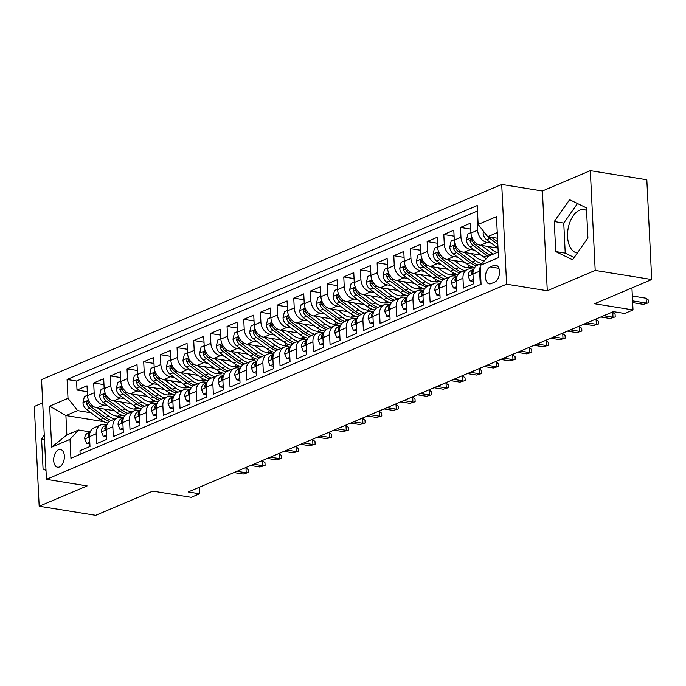 <?xml version="1.0" encoding="UTF-8"?>
<svg xmlns="http://www.w3.org/2000/svg" width="686" height="686" viewBox="0 0 686 686"><rect width="100%" height="100%" fill="white"/><g stroke="black" fill="none" stroke-linecap="round" stroke-linejoin="round"><path stroke-width="1.03" d="M59.442 466.952A8.995 5.222 -80.8 0 0 64.347 457.596A8.995 5.222 -80.8 0 0 60.454 449.441A8.995 5.222 -80.8 0 0 58.602 449.69A8.995 5.222 -80.8 0 0 53.697 459.054A8.995 5.222 -80.8 0 0 57.59 467.209A8.995 5.222 -80.8 0 0 59.442 466.952M577.355 252.954A21.926 12.734 99.2 0 1 577.089 252.92A21.926 12.734 99.2 0 1 567.596 233.034A21.926 12.734 99.2 0 1 579.55 210.233A21.926 12.734 99.2 0 1 584.069 209.616A21.926 12.734 99.2 0 1 586.573 210.491M42.695 402.905L34.3 406.464L39.179 506.234L95.68 515.34L152.781 491.125L191.197 497.316L199.532 493.783L199.214 487.3M501.715 184.431L41.554 379.581L46.434 479.351L506.594 284.201L501.715 184.431L542.394 190.982L547.274 290.761L595.199 270.43L590.32 170.66L542.394 190.982M590.32 170.66L646.821 179.766L651.7 279.536L594.599 303.752L633.015 309.943L631.935 287.923M595.199 270.43L651.7 279.536M80.151 454.312L79.979 450.728L89.986 446.483L89.497 436.639L96.169 433.809A11.242 8.601 -113 0 1 100.816 424.917A11.242 8.601 -113 0 1 104.684 424.48L106.913 424.84M96.169 433.809L96.649 443.653L106.656 439.409L106.176 429.565L112.838 426.743A11.242 8.601 -113 0 1 117.495 417.843A11.242 8.601 -113 0 1 121.353 417.414L123.583 417.774M112.838 426.743L113.327 436.579L123.326 432.343L122.845 422.499L129.517 419.669A11.242 8.601 -113 0 1 134.164 410.777A11.242 8.601 -113 0 1 138.023 410.339L140.261 410.7M129.517 419.669L129.997 429.513L139.995 425.269L139.515 415.424L146.187 412.603A11.242 8.601 -113 0 1 150.834 403.702A11.242 8.601 -113 0 1 154.702 403.274L156.931 403.634M146.187 412.603L146.667 422.439L156.674 418.203L156.194 408.359L162.856 405.529A11.242 8.601 -113 0 1 167.504 396.637A11.242 8.601 -113 0 1 171.371 396.199L173.601 396.559M162.856 405.529L163.337 415.373L173.344 411.128L172.863 401.284L179.535 398.455A11.242 8.601 -113 0 1 184.182 389.562A11.242 8.601 -113 0 1 188.041 389.125L190.279 389.485M179.535 398.455L180.015 408.299L190.013 404.063L189.533 394.218L196.205 391.389A11.242 8.601 -113 0 1 200.852 382.488A11.242 8.601 -113 0 1 204.72 382.059L206.949 382.419M196.205 391.389L196.685 401.233L206.692 396.988L206.212 387.144L212.874 384.314A11.242 8.601 -113 0 1 217.522 375.422A11.242 8.601 -113 0 1 221.389 374.985L223.619 375.345M212.874 384.314L213.355 394.158L223.362 389.914L222.881 380.078L229.553 377.249A11.242 8.601 -113 0 1 234.2 368.348A11.242 8.601 -113 0 1 238.059 367.919L240.297 368.279M229.553 377.249L230.033 387.093L240.031 382.848L239.551 373.004L246.223 370.174A11.242 8.601 -113 0 1 250.87 361.282A11.242 8.601 -113 0 1 254.729 360.845L256.967 361.205M246.223 370.174L246.703 380.018L256.71 375.774L256.221 365.93L262.892 363.108A11.242 8.601 -113 0 1 267.54 354.208A11.242 8.601 -113 0 1 271.407 353.779L273.637 354.139M262.892 363.108L263.373 372.944L273.38 368.708L272.899 358.864L279.562 356.034A11.242 8.601 -113 0 1 284.218 347.142A11.242 8.601 -113 0 1 288.077 346.704L290.307 347.065M279.562 356.034L280.051 365.878L290.049 361.633L289.569 351.789L296.241 348.968A11.242 8.601 -113 0 1 300.888 340.067A11.242 8.601 -113 0 1 304.747 339.639L306.985 339.999M296.241 348.968L296.721 358.804L306.719 354.568L306.239 344.724L312.91 341.894A11.242 8.601 -113 0 1 317.558 333.002A11.242 8.601 -113 0 1 321.425 332.564L323.655 332.924M312.91 341.894L313.391 351.738L323.398 347.493L322.917 337.649L329.58 334.819A11.242 8.601 -113 0 1 334.228 325.927A11.242 8.601 -113 0 1 338.095 325.49L340.325 325.85M329.58 334.819L330.06 344.664L340.067 340.428L339.587 330.583L346.259 327.754A11.242 8.601 -113 0 1 350.906 318.853A11.242 8.601 -113 0 1 354.765 318.424L357.003 318.784M346.259 327.754L346.739 337.598L356.737 333.353L356.257 323.509L362.928 320.679A11.242 8.601 -113 0 1 367.576 311.787A11.242 8.601 -113 0 1 371.443 311.35L373.673 311.71M362.928 320.679L363.409 330.523L373.416 326.279L372.935 316.443L379.598 313.613A11.242 8.601 -113 0 1 384.246 304.713A11.242 8.601 -113 0 1 388.113 304.284L390.343 304.644M379.598 313.613L380.078 323.458L390.085 319.213L389.605 309.369L396.276 306.539A11.242 8.601 -113 0 1 400.924 297.647A11.242 8.601 -113 0 1 404.783 297.21L407.021 297.57M396.276 306.539L396.757 316.383L406.755 312.139L406.275 302.294L412.946 299.473A11.242 8.601 -113 0 1 417.594 290.572A11.242 8.601 -113 0 1 421.453 290.144L423.691 290.504M412.946 299.473L413.426 309.309L423.434 305.073L422.945 295.229L429.616 292.399A11.242 8.601 -113 0 1 434.264 283.507A11.242 8.601 -113 0 1 438.131 283.069L440.361 283.429M429.616 292.399L430.096 302.243L440.103 297.998L439.623 288.154L446.286 285.333A11.242 8.601 -113 0 1 450.942 276.432A11.242 8.601 -113 0 1 454.801 276.004L457.03 276.364M446.286 285.333L446.775 295.169L456.773 290.933L456.293 281.089L462.964 278.259A11.242 8.601 -113 0 1 467.612 269.366A11.242 8.601 -113 0 1 471.471 268.929L473.709 269.289M462.964 278.259L463.444 288.103L473.443 283.858L472.963 274.014A11.242 8.601 -113 0 1 477.61 265.122L482.181 263.184M477.928 220.026L477.147 220.36L477.945 220.489M497.925 248.075L480.526 245.271A11.242 8.601 -113 0 1 470.965 233.026L470.476 223.19L460.478 227.426L470.768 229.09M481.246 255.149L463.856 252.345A11.242 8.601 67 0 1 454.286 240.1L453.806 230.256L443.808 234.501L454.098 236.155M464.576 262.215L447.186 259.411A11.242 8.601 67 0 1 437.617 247.166L437.136 237.33L427.129 241.566L437.419 243.23M447.907 269.289L430.508 266.485A11.242 8.601 67 0 1 420.947 254.24L420.458 244.396L410.46 248.641L420.75 250.296M431.228 276.355L413.838 273.551A11.242 8.601 67 0 1 404.268 261.315L403.788 251.47L393.79 255.707L404.08 257.37M414.558 283.429L397.168 280.625A11.242 8.601 67 0 1 387.599 268.38L387.118 258.536L377.111 262.781L387.41 264.436M397.889 290.495L380.49 287.691A11.242 8.601 67 0 1 370.929 275.455L370.449 265.611L360.442 269.855L370.732 271.51M381.219 297.57L363.82 294.766A11.242 8.601 67 0 1 354.25 282.521L353.77 272.676L343.772 276.921L354.062 278.585M364.54 304.644L347.15 301.84A11.242 8.601 67 0 1 337.581 289.595L337.1 279.751L327.093 283.995L337.392 285.65M347.871 311.71L330.481 308.906A11.242 8.601 67 0 1 320.911 296.661L320.431 286.825L310.424 291.061L320.714 292.725M331.201 318.784L313.802 315.98A11.242 8.601 67 0 1 304.241 303.735L303.752 293.891L293.754 298.136L304.044 299.791M314.522 325.85L297.132 323.046A11.242 8.601 67 0 1 287.563 310.801L287.082 300.965L277.084 305.201L287.374 306.865M297.853 332.924L280.463 330.12A11.242 8.601 67 0 1 270.893 317.875L270.413 308.031L260.406 312.276L270.696 313.931M281.183 339.99L263.784 337.186A11.242 8.601 67 0 1 254.223 324.95L253.734 315.106L243.736 319.342L254.026 321.005M264.504 347.065L247.114 344.261A11.242 8.601 67 0 1 237.545 332.015L237.064 322.171L227.066 326.416L237.356 328.08M247.835 354.13L230.445 351.326A11.242 8.601 67 0 1 220.875 339.09L220.395 329.246L210.388 333.49L220.686 335.145M231.165 361.205L213.766 358.401A11.242 8.601 67 0 1 204.205 346.156L203.725 336.312L193.718 340.556L204.008 342.22M214.495 368.279L197.096 365.475A11.242 8.601 67 0 1 187.527 353.23L187.046 343.386L177.048 347.63L187.338 349.285M197.817 375.345L180.427 372.541A11.242 8.601 67 0 1 170.857 360.296L170.377 350.46L160.37 354.696L170.668 356.36M181.147 382.419L163.757 379.615A11.242 8.601 67 0 1 154.187 367.37L153.707 357.526L143.7 361.771L153.99 363.426M164.477 389.485L147.078 386.681A11.242 8.601 67 0 1 137.517 374.436L137.029 364.6L127.03 368.836L137.32 370.5M147.799 396.559L130.409 393.755A11.242 8.601 67 0 1 120.839 381.51L120.359 371.666L110.36 375.911L120.65 377.566M131.129 403.625L113.739 400.821A11.242 8.601 67 0 1 104.169 388.585L103.689 378.741L93.682 382.977L103.972 384.64M633.015 309.943L624.68 313.485L613.378 311.658L188.238 491.965L199.532 493.783M493.929 265.353L490.258 266.905A8.712 5.059 -80.8 0 0 485.508 275.969A8.712 5.059 -80.8 0 0 489.281 283.867A8.712 5.059 -80.8 0 0 491.082 283.627L494.743 282.066A8.712 5.059 -80.8 0 0 499.494 273.011A8.712 5.059 -80.8 0 0 495.721 265.105A8.712 5.059 -80.8 0 0 493.929 265.353L497.35 265.902M103.629 421.641L65.899 415.553L66.851 434.975L78.521 430.019L70.006 439.349L70.932 458.231L481.066 284.296L480.149 265.413L488.655 256.084L498.208 252.036M70.006 439.349L51.664 447.126L49.658 406.138L68 398.36L67.082 379.487L477.216 205.551L478.142 224.425L496.484 216.647L498.482 257.636L480.149 265.413M107.702 405.709L103.732 405.066A11.242 8.601 -113 0 1 94.162 392.821L93.682 382.977M114.459 410.7L97.06 407.896L103.732 405.066M124.38 398.635L120.402 398A11.242 8.601 -113 0 1 110.84 385.755L110.36 375.911M141.05 391.569L137.08 390.926A11.242 8.601 -113 0 1 127.51 378.681L127.03 368.836M157.72 384.494L153.75 383.851A11.242 8.601 -113 0 1 144.18 371.615L143.7 361.771M174.398 377.429L170.42 376.786A11.242 8.601 -113 0 1 160.858 364.54L160.37 354.696M191.068 370.354L187.098 369.711A11.242 8.601 -113 0 1 177.528 357.475L177.048 347.63M207.738 363.28L203.768 362.645A11.242 8.601 -113 0 1 194.198 350.4L193.718 340.556M224.416 356.214L220.438 355.571A11.242 8.601 -113 0 1 210.868 343.326L210.388 333.49M241.086 349.14L237.107 348.505A11.242 8.601 -113 0 1 227.546 336.26L227.066 326.416M257.756 342.074L253.786 341.431A11.242 8.601 -113 0 1 244.216 329.186L243.736 319.342M274.426 335L270.455 334.365A11.242 8.601 -113 0 1 260.886 322.12L260.406 312.276M291.104 327.934L287.125 327.291A11.242 8.601 -113 0 1 277.564 315.046L277.084 305.201M307.774 320.859L303.804 320.216A11.242 8.601 -113 0 1 294.234 307.98L293.754 298.136M324.444 313.794L320.473 313.15A11.242 8.601 -113 0 1 310.904 300.905L310.424 291.061M341.122 306.719L337.143 306.076A11.242 8.601 -113 0 1 327.582 293.84L327.093 283.995M357.792 299.645L353.822 299.01A11.242 8.601 -113 0 1 344.252 286.765L343.772 276.921M374.462 292.579L370.491 291.936A11.242 8.601 -113 0 1 360.922 279.691L360.442 269.855M391.14 285.505L387.161 284.87A11.242 8.601 -113 0 1 377.592 272.625L377.111 262.781M407.81 278.439L403.831 277.796A11.242 8.601 -113 0 1 394.27 265.551L393.79 255.707M424.48 271.364L420.509 270.73A11.242 8.601 -113 0 1 410.94 258.485L410.46 248.641M441.149 264.299L437.179 263.656A11.242 8.601 -113 0 1 427.61 251.41L427.129 241.566M457.828 257.224L453.849 256.581A11.242 8.601 -113 0 1 444.288 244.345L443.808 234.501M474.498 250.158L470.527 249.515A11.242 8.601 -113 0 1 460.958 237.27L460.478 227.426M491.167 243.084L487.197 242.441A11.242 8.601 -113 0 1 477.627 230.204L477.147 220.36M477.482 210.996L76.566 381.022L77.012 390.051L87.302 391.715M97.06 407.896A11.242 8.601 67 0 1 87.499 395.651L87.019 385.806L77.012 390.051M480.895 280.703L480.114 281.028L479.634 271.184A11.242 8.601 -113 0 1 480.217 266.88M78.521 430.019L90.243 431.914M497.264 232.623L487.712 236.67L478.142 224.425M497.539 238.256L487.712 236.67M547.274 290.761L506.594 284.201M39.179 506.234L87.113 485.911L46.434 479.351M91.032 412.775L77.569 410.605L65.899 415.553L49.658 406.138M467.612 269.366L460.941 272.188A11.242 8.601 67 0 0 456.293 281.089M450.942 276.432L444.271 279.262A11.242 8.601 67 0 0 439.623 288.154M434.264 283.507L427.601 286.328A11.242 8.601 67 0 0 422.945 295.229M417.594 290.572L410.923 293.402A11.242 8.601 67 0 0 406.275 302.294M400.924 297.647L394.253 300.477A11.242 8.601 67 0 0 389.605 309.369M384.246 304.713L377.583 307.542A11.242 8.601 67 0 0 372.935 316.443M367.576 311.787L360.905 314.617A11.242 8.601 67 0 0 356.257 323.509M350.906 318.853L344.235 321.683A11.242 8.601 67 0 0 339.587 330.583M334.228 325.927L327.565 328.757A11.242 8.601 67 0 0 322.917 337.649M317.558 333.002L310.887 335.823A11.242 8.601 67 0 0 306.239 344.724M300.888 340.067L294.217 342.897A11.242 8.601 67 0 0 289.569 351.789M284.218 347.142L277.547 349.963A11.242 8.601 67 0 0 272.899 358.864M267.54 354.208L260.877 357.037A11.242 8.601 67 0 0 256.221 365.93M250.87 361.282L244.199 364.112A11.242 8.601 67 0 0 239.551 373.004M234.2 368.348L227.529 371.177A11.242 8.601 67 0 0 222.881 380.078M217.522 375.422L210.859 378.252A11.242 8.601 67 0 0 206.212 387.144M200.852 382.488L194.181 385.318A11.242 8.601 67 0 0 189.533 394.218M184.182 389.562L177.511 392.392A11.242 8.601 67 0 0 172.863 401.284M167.504 396.637L160.841 399.458A11.242 8.601 67 0 0 156.194 408.359M150.834 403.702L144.163 406.532A11.242 8.601 67 0 0 139.515 415.424M134.164 410.777L127.493 413.598A11.242 8.601 67 0 0 122.845 422.499M117.495 417.843L110.823 420.672A11.242 8.601 67 0 0 106.176 429.565M76.566 381.022L67.082 379.487M68 398.36L77.569 410.605M100.816 424.917L94.154 427.747A11.242 8.601 67 0 0 89.497 436.639M51.664 447.126L66.851 434.975M569.62 199.686L554.262 221.535L555.737 251.582L572.561 259.788L587.911 237.939L586.444 207.892L569.62 199.686M44.273 435.138L41.589 438.954L43.064 469.001L45.996 470.433M577.492 203.528L563.755 223.07L565.23 253.117L574.182 257.482M565.23 253.117L555.737 251.582M563.755 223.07L554.262 221.535M45.953 469.473L43.064 469.001M44.479 439.426L41.589 438.954M632.569 300.862L646.349 303.083L646.109 298.23L648.433 300.065L648.562 302.758L643.348 304.352L632.655 302.629M646.109 298.23L632.329 296.009M648.562 302.758L643.348 304.352M483.501 231.285L483.107 233A7.452 5.702 67 0 0 486.708 239.783L498.019 248.152M488.175 236.747A7.452 5.702 67 0 0 489.873 238.436L497.839 244.327M497.719 241.909L491.871 237.596A7.452 5.702 -113 0 1 491.476 237.279M473.237 279.571L470.124 280.891L468.195 276.209A7.452 5.702 -113 0 1 471.188 270.49L473.674 269.366M470.124 280.891L473.323 281.26M473.589 269.589A7.452 5.702 67 0 0 471.548 272.882L471.839 274.014L472.954 273.5M456.567 286.645L453.455 287.966L451.525 283.275A7.452 5.702 -113 0 1 454.518 277.556L457.005 276.432M453.455 287.966L456.644 288.326M456.919 276.664A7.452 5.702 67 0 0 454.869 279.957L455.161 281.089L456.276 280.565M603.774 315.74L613.001 317.224L612.761 312.37L615.085 314.205L615.222 316.898L610 318.493L600.773 317.009M612.761 312.37L611.998 312.25M615.222 316.898L610 318.493M439.889 293.719L436.785 295.031L434.855 290.35A7.452 5.702 -113 0 1 437.848 284.63L440.335 283.507M436.785 295.031L439.975 295.4M440.249 283.73A7.452 5.702 67 0 0 438.2 287.031L438.491 288.154L439.606 287.64M587.096 322.806L596.331 324.298L596.091 319.444L598.415 321.28L598.544 323.972L593.33 325.567L584.095 324.084M596.091 319.444L595.328 319.316M598.544 323.972L593.33 325.567M423.219 300.785L420.106 302.106L418.177 297.415A7.452 5.702 -113 0 1 421.17 291.704L423.656 290.581M420.106 302.106L423.305 302.475M423.571 290.804A7.452 5.702 67 0 0 421.53 294.097L421.821 295.229L422.936 294.706M570.426 329.88L579.653 331.364L579.421 326.51L581.745 328.345L581.874 331.046L576.652 332.641L567.425 331.149M579.421 326.51L578.65 326.39M581.874 331.046L576.652 332.641M470.939 232.657L467.835 233.969L466.429 240.074A7.452 5.702 67 0 0 470.03 246.857L483.767 257.01A21.506 16.447 67 0 0 486.331 258.631M481.143 245.374L492.102 253.468A21.506 16.447 67 0 0 493.131 254.189M487.686 246.428L493.268 250.553A17.853 13.651 67 0 0 496.887 252.594M489.967 255.535A21.506 16.447 -113 0 1 488.938 254.815L475.201 244.662A7.452 5.702 -113 0 1 471.977 239.946L471.196 238.737L470.527 238.762L469.979 240.795A7.452 5.702 67 0 0 473.203 245.511L486.931 255.664A21.506 16.447 67 0 0 488.235 256.555M454.269 239.723L451.156 241.043L449.759 247.14A7.452 5.702 67 0 0 453.36 253.923L467.089 264.076A21.506 16.447 67 0 0 474.703 267.48M485.834 259.179A17.853 13.651 67 0 0 486.22 258.571M464.473 252.439L475.432 260.543A21.506 16.447 67 0 0 481.332 263.544M471.016 253.494L476.599 257.619A17.853 13.651 67 0 0 484.513 260.629M478.168 264.882A21.506 16.447 -113 0 1 472.26 261.889L458.531 251.736A7.452 5.702 -113 0 1 455.307 247.02L454.526 245.811L453.858 245.837L453.3 247.869A7.452 5.702 67 0 0 456.533 252.585L470.262 262.729A21.506 16.447 67 0 0 476.393 265.799M437.599 246.797L434.487 248.118L433.089 254.214A7.452 5.702 67 0 0 436.69 260.997L450.419 271.15A21.506 16.447 67 0 0 458.025 274.554M468.032 267.703A17.853 13.651 67 0 0 469.541 265.636M447.804 259.514L458.754 267.609A21.506 16.447 67 0 0 464.662 270.61M454.346 260.569L459.92 264.693A17.853 13.651 67 0 0 472.483 266.914M461.498 271.956A21.506 16.447 -113 0 1 455.59 268.955L441.861 258.802A7.452 5.702 -113 0 1 438.628 254.086L437.857 252.877L437.188 252.911L436.63 254.935A7.452 5.702 67 0 0 439.855 259.651L453.592 269.804A21.506 16.447 67 0 0 459.723 272.865M471.153 266.417A17.853 13.651 -113 0 1 469.859 267.617M470.948 267.411A17.853 13.651 67 0 0 471.917 266.717M420.921 253.863L417.817 255.183L416.411 261.289A7.452 5.702 67 0 0 420.021 268.063L433.749 278.216A21.506 16.447 67 0 0 441.355 281.62M451.354 274.777A17.853 13.651 67 0 0 452.871 272.711M431.125 266.58L442.084 274.683A21.506 16.447 67 0 0 447.992 277.684M437.668 267.634L443.25 271.767A17.853 13.651 67 0 0 455.804 273.988M444.82 279.031A21.506 16.447 -113 0 1 438.92 276.029L425.183 265.876A7.452 5.702 -113 0 1 421.959 261.16L421.187 259.951L420.509 259.977L419.961 262.009A7.452 5.702 67 0 0 423.185 266.725L436.913 276.878A21.506 16.447 67 0 0 443.045 279.939M454.475 273.482A17.853 13.651 -113 0 1 453.189 274.683M454.278 274.477A17.853 13.651 67 0 0 455.247 273.791M406.549 307.86L403.437 309.172L401.507 304.49A7.452 5.702 -113 0 1 404.5 298.77L406.987 297.647M403.437 309.172L406.627 309.54M406.901 297.87A7.452 5.702 67 0 0 404.851 301.171L405.143 302.303L406.258 301.78M553.756 336.946L562.983 338.438L562.743 333.585L565.067 335.42L565.204 338.112L559.982 339.707L550.755 338.224M562.743 333.585L561.98 333.456M565.204 338.112L559.982 339.707M404.251 260.937L401.147 262.258L399.741 268.355A7.452 5.702 67 0 0 403.342 275.137L417.079 285.29A21.506 16.447 67 0 0 424.685 288.695M434.684 281.843A17.853 13.651 67 0 0 436.202 279.785M414.455 273.654L425.414 281.757A21.506 16.447 67 0 0 431.323 284.75M420.998 274.709L426.581 278.833A17.853 13.651 67 0 0 439.134 281.054M428.15 286.096A21.506 16.447 -113 0 1 422.242 283.095L408.513 272.942A7.452 5.702 -113 0 1 405.289 268.235L404.508 267.017L403.84 267.051L403.282 269.075A7.452 5.702 67 0 0 406.515 273.791L420.244 283.944A21.506 16.447 67 0 0 426.375 287.014M437.805 280.557A17.853 13.651 -113 0 1 436.51 281.757M437.608 281.552A17.853 13.651 67 0 0 438.568 280.857M389.88 314.925L386.767 316.246L384.837 311.564A7.452 5.702 -113 0 1 387.83 305.845L390.317 304.721M386.767 316.246L389.957 316.615M390.231 304.944A7.452 5.702 67 0 0 388.182 308.237L388.473 309.369L389.588 308.854M537.078 344.02L546.313 345.504L546.073 340.65L548.397 342.486L548.526 345.187L543.312 346.782L534.077 345.29M546.073 340.65L545.31 340.53M548.526 345.187L543.312 346.782M387.581 268.003L384.469 269.324L383.071 275.429A7.452 5.702 67 0 0 386.672 282.203L400.401 292.356A21.506 16.447 67 0 0 408.007 295.76M418.014 288.917A17.853 13.651 67 0 0 419.532 286.851M397.786 280.728L408.736 288.823A21.506 16.447 67 0 0 414.644 291.824M404.328 281.775L409.902 285.908A17.853 13.651 67 0 0 422.465 288.129M411.48 293.171A21.506 16.447 -113 0 1 405.572 290.169L391.843 280.017A7.452 5.702 -113 0 1 388.61 275.3L387.839 274.091L387.17 274.117L386.612 276.149A7.452 5.702 67 0 0 389.837 280.866L403.574 291.018A21.506 16.447 67 0 0 409.705 294.08M421.135 287.623A17.853 13.651 -113 0 1 419.841 288.823M420.93 288.617A17.853 13.651 67 0 0 421.899 287.931M373.201 322L370.097 323.32L368.168 318.63A7.452 5.702 -113 0 1 371.152 312.91L373.638 311.787M370.097 323.32L373.287 323.681M373.553 312.01A7.452 5.702 67 0 0 371.512 315.311L371.803 316.443L372.918 315.92M520.408 351.086L529.635 352.578L529.403 347.725L531.727 349.56L531.856 352.252L526.634 353.847L517.407 352.364M529.403 347.725L528.64 347.596M531.856 352.252L526.634 353.847M370.912 275.077L367.799 276.398L366.393 282.495A7.452 5.702 67 0 0 370.003 289.278L383.731 299.43A21.506 16.447 67 0 0 391.337 302.835M401.336 295.992A17.853 13.651 67 0 0 402.854 293.925M381.116 287.794L392.066 295.898A21.506 16.447 67 0 0 397.974 298.899M387.65 288.849L393.232 292.973A17.853 13.651 67 0 0 405.786 295.194M394.81 300.236A21.506 16.447 -113 0 1 388.902 297.235L375.165 287.082A7.452 5.702 -113 0 1 371.941 282.375L371.169 281.166L370.5 281.191L369.943 283.224A7.452 5.702 67 0 0 373.167 287.931L386.895 298.084A21.506 16.447 67 0 0 393.027 301.154M404.457 294.697A17.853 13.651 -113 0 1 403.171 295.898M404.26 295.692A17.853 13.651 67 0 0 405.229 294.997M356.531 329.066L353.419 330.386L351.489 325.704A7.452 5.702 -113 0 1 354.482 319.985L356.969 318.861M353.419 330.386L356.617 330.755M356.883 319.084A7.452 5.702 67 0 0 354.842 322.377L355.125 323.509L356.24 322.995M503.738 358.161L512.965 359.644L512.725 354.791L515.049 356.626L515.186 359.327L509.964 360.922L500.737 359.43M512.725 354.791L511.962 354.671M515.186 359.327L509.964 360.922M354.233 282.152L351.129 283.464L349.723 289.569A7.452 5.702 67 0 0 353.324 296.352L367.061 306.496A21.506 16.447 67 0 0 374.667 309.901M384.666 303.058A17.853 13.651 67 0 0 386.184 300.991M364.438 294.869L375.396 302.963A21.506 16.447 67 0 0 381.305 305.965M370.98 295.923L376.563 300.048A17.853 13.651 67 0 0 389.116 302.269M378.132 307.311A21.506 16.447 -113 0 1 372.224 304.31L358.495 294.157A7.452 5.702 -113 0 1 355.271 289.441L354.49 288.231L353.822 288.257L353.273 290.289A7.452 5.702 67 0 0 356.497 295.006L370.226 305.159A21.506 16.447 67 0 0 376.357 308.22M387.787 301.763A17.853 13.651 -113 0 1 386.492 302.963M387.59 302.758A17.853 13.651 67 0 0 388.559 302.072M339.862 336.14L336.749 337.461L334.819 332.77A7.452 5.702 -113 0 1 337.812 327.05L340.299 325.927M336.749 337.461L339.939 337.821M340.213 326.159A7.452 5.702 67 0 0 338.164 329.452L338.455 330.583L339.57 330.06M487.06 365.226L496.295 366.718L496.055 361.865L498.379 363.7L498.508 366.393L493.294 367.988L484.067 366.504M496.055 361.865L495.292 361.745M498.508 366.393L493.294 367.988M337.563 289.218L334.451 290.538L333.053 296.635A7.452 5.702 67 0 0 336.655 303.418L350.383 313.571A21.506 16.447 67 0 0 357.989 316.975M367.996 310.132A17.853 13.651 67 0 0 369.514 308.065M347.768 301.934L358.727 310.038A21.506 16.447 67 0 0 364.626 313.039M354.31 302.989L359.893 307.114A17.853 13.651 67 0 0 372.447 309.335M361.462 314.377A21.506 16.447 -113 0 1 355.554 311.375L341.825 301.231A7.452 5.702 -113 0 1 338.601 296.515L337.821 295.306L337.152 295.332L336.594 297.364A7.452 5.702 67 0 0 339.819 302.072L353.556 312.224A21.506 16.447 67 0 0 359.687 315.294M371.117 308.837A17.853 13.651 -113 0 1 369.823 310.038M370.92 309.832A17.853 13.651 67 0 0 371.881 309.137M323.183 343.206L320.079 344.526L318.15 339.844A7.452 5.702 -113 0 1 321.142 334.125L323.629 333.002M320.079 344.526L323.269 344.895M323.543 333.225A7.452 5.702 67 0 0 321.494 336.517L321.785 337.649L322.9 337.135M470.39 372.301L479.625 373.784L479.385 368.931L481.709 370.766L481.838 373.467L476.624 375.062L467.389 373.57M479.385 368.931L478.622 368.811M481.838 373.467L476.624 375.062M320.894 296.292L317.781 297.604L316.383 303.709A7.452 5.702 67 0 0 319.985 310.492L333.713 320.645A21.506 16.447 67 0 0 341.319 324.049M351.318 317.198A17.853 13.651 67 0 0 352.836 315.131M331.098 309.009L342.048 317.103A21.506 16.447 67 0 0 347.956 320.105M337.632 310.063L343.214 314.188A17.853 13.651 67 0 0 355.777 316.409M344.792 321.451A21.506 16.447 -113 0 1 338.884 318.45L325.147 308.297A7.452 5.702 -113 0 1 321.923 303.581L321.151 302.372L320.482 302.397L319.925 304.43A7.452 5.702 67 0 0 323.149 309.146L336.886 319.299A21.506 16.447 67 0 0 343.017 322.36M354.439 315.903A17.853 13.651 -113 0 1 353.153 317.103M354.242 316.906A17.853 13.651 67 0 0 355.211 316.212M306.513 350.28L303.401 351.601L301.471 346.91A7.452 5.702 -113 0 1 304.464 341.191L306.951 340.067M303.401 351.601L306.599 351.961M306.865 340.299A7.452 5.702 67 0 0 304.824 343.592L305.116 344.724L306.23 344.2M453.72 379.375L462.947 380.859L462.716 376.005L465.039 377.84L465.168 380.533L459.946 382.128L450.719 380.644M462.716 376.005L461.944 375.885M465.168 380.533L459.946 382.128M304.215 303.358L301.111 304.678L299.705 310.775A7.452 5.702 67 0 0 303.306 317.558L317.043 327.711A21.506 16.447 67 0 0 324.65 331.115M334.648 324.272A17.853 13.651 67 0 0 336.166 322.206M314.42 316.075L325.378 324.178A21.506 16.447 67 0 0 331.287 327.179M320.962 317.129L326.545 321.254A17.853 13.651 67 0 0 339.098 323.475M328.114 328.517A21.506 16.447 -113 0 1 322.214 325.524L308.477 315.371A7.452 5.702 -113 0 1 305.253 310.655L304.473 309.446L303.804 309.472L303.255 311.504A7.452 5.702 67 0 0 306.479 316.22L320.208 326.365A21.506 16.447 67 0 0 326.339 329.434M337.769 322.977A17.853 13.651 -113 0 1 336.474 324.178M337.572 323.972A17.853 13.651 67 0 0 338.541 323.286M289.844 357.355L286.731 358.667L284.801 353.985A7.452 5.702 -113 0 1 287.794 348.265L290.281 347.142M286.731 358.667L289.921 359.035M290.195 347.365A7.452 5.702 67 0 0 288.146 350.666L288.437 351.789L289.552 351.275M437.051 386.441L446.277 387.933L446.037 383.08L448.361 384.915L448.498 387.607L443.276 389.202L434.049 387.719M446.037 383.08L445.274 382.951M448.498 387.607L443.276 389.202M287.545 310.432L284.433 311.753L283.035 317.85A7.452 5.702 67 0 0 286.637 324.632L300.374 334.785A21.506 16.447 67 0 0 307.98 338.189M317.978 331.338A17.853 13.651 67 0 0 319.496 329.271M297.75 323.149L308.709 331.244A21.506 16.447 67 0 0 314.608 334.245M304.292 324.204L309.875 328.328A17.853 13.651 67 0 0 322.429 330.549M311.444 335.591A21.506 16.447 -113 0 1 305.536 332.59L291.807 322.437A7.452 5.702 -113 0 1 288.583 317.721L287.803 316.512L287.134 316.546L286.577 318.57A7.452 5.702 67 0 0 289.809 323.286L303.538 333.439A21.506 16.447 67 0 0 309.669 336.5M321.099 330.052A17.853 13.651 -113 0 1 319.805 331.252M320.902 331.046A17.853 13.651 67 0 0 321.863 330.352M273.165 364.42L270.061 365.741L268.132 361.05A7.452 5.702 -113 0 1 271.124 355.339L273.611 354.216M270.061 365.741L273.251 366.11M273.525 354.439A7.452 5.702 67 0 0 271.476 357.732L271.767 358.864L272.882 358.341M420.372 393.515L429.608 394.999L429.367 390.145L431.691 391.98L431.82 394.682L426.606 396.276L417.371 394.784M429.367 390.145L428.604 390.025M431.82 394.682L426.606 396.276M256.495 371.495L253.383 372.807L251.453 368.125A7.452 5.702 -113 0 1 254.446 362.405L256.933 361.282M253.383 372.807L256.581 373.175M256.847 361.505A7.452 5.702 67 0 0 254.806 364.806L255.098 365.938L256.212 365.415M403.702 400.581L412.929 402.073L412.698 397.22L415.021 399.055L415.15 401.747L409.928 403.342L400.701 401.859M412.698 397.22L411.934 397.091M415.15 401.747L409.928 403.342M239.826 378.561L236.713 379.881L234.784 375.199A7.452 5.702 -113 0 1 237.776 369.48L240.263 368.356M236.713 379.881L239.903 380.25M240.177 368.579A7.452 5.702 67 0 0 238.128 371.872L238.419 373.004L239.534 372.489M387.033 407.656L396.259 409.139L396.019 404.286L398.343 406.121L398.48 408.822L393.258 410.417L384.031 408.925M396.019 404.286L395.256 404.165M398.48 408.822L393.258 410.417M223.156 385.635L220.043 386.955L218.114 382.265A7.452 5.702 -113 0 1 221.106 376.545L223.593 375.422M220.043 386.955L223.233 387.316M223.507 375.645A7.452 5.702 67 0 0 221.458 378.946L221.75 380.078L222.864 379.555M370.354 414.721L379.59 416.213L379.349 411.36L381.673 413.195L381.802 415.888L376.588 417.482L367.353 415.999M379.349 411.36L378.586 411.231M381.802 415.888L376.588 417.482M206.477 392.701L203.373 394.021L201.444 389.339A7.452 5.702 -113 0 1 204.428 383.62L206.915 382.496M203.373 394.021L206.563 394.39M206.829 382.719A7.452 5.702 67 0 0 204.788 386.012L205.08 387.144L206.194 386.63M353.684 421.796L362.911 423.279L362.68 418.426L365.003 420.261L365.132 422.962L359.91 424.557L350.683 423.065M362.68 418.426L361.916 418.306M365.132 422.962L359.91 424.557M189.808 399.775L186.695 401.096L184.766 396.405A7.452 5.702 -113 0 1 187.758 390.686L190.245 389.562M186.695 401.096L189.893 401.456M190.159 389.794A7.452 5.702 67 0 0 188.118 393.087L188.401 394.218L189.516 393.695M337.015 428.861L346.241 430.354L346.001 425.5L348.325 427.335L348.462 430.028L343.24 431.623L334.013 430.139M346.001 425.5L345.238 425.38M348.462 430.028L343.24 431.623M173.138 406.841L170.025 408.161L168.096 403.479A7.452 5.702 -113 0 1 171.088 397.76L173.575 396.637M170.025 408.161L173.215 408.53M173.489 396.86A7.452 5.702 67 0 0 171.44 400.152L171.732 401.284L172.846 400.77M320.336 435.936L329.572 437.428L329.331 432.566L331.655 434.401L331.792 437.102L326.57 438.697L317.344 437.205M329.331 432.566L328.568 432.446M331.792 437.102L326.57 438.697M156.459 413.915L153.355 415.236L151.426 410.545A7.452 5.702 -113 0 1 154.419 404.826L156.905 403.702M153.355 415.236L156.545 415.596M156.82 403.934A7.452 5.702 67 0 0 154.77 407.227L155.062 408.359L156.176 407.836M303.666 443.01L312.902 444.494L312.662 439.64L314.985 441.475L315.114 444.168L309.901 445.763L300.665 444.279M312.662 439.64L311.898 439.52M315.114 444.168L309.901 445.763M139.79 420.99L136.677 422.302L134.748 417.62A7.452 5.702 -113 0 1 137.74 411.9L140.227 410.777M136.677 422.302L139.875 422.67M140.141 411A7.452 5.702 67 0 0 138.1 414.301L138.392 415.424L139.507 414.91M286.997 450.076L296.223 451.568L295.992 446.715L298.316 448.55L298.444 451.242L293.222 452.837L283.995 451.354M295.992 446.715L295.22 446.586M298.444 451.242L293.222 452.837M123.12 428.055L120.007 429.376L118.078 424.685A7.452 5.702 -113 0 1 121.07 418.975L123.557 417.851M120.007 429.376L123.197 429.745M123.471 418.074A7.452 5.702 67 0 0 121.422 421.367L121.714 422.499L122.828 421.976M270.327 457.15L279.554 458.634L279.313 453.78L281.637 455.615L281.775 458.317L276.552 459.912L267.326 458.42M279.313 453.78L278.55 453.66M281.775 458.317L276.552 459.912M106.441 435.13L103.337 436.442L101.408 431.76A7.452 5.702 -113 0 1 104.401 426.04L106.887 424.917M103.337 436.442L106.527 436.81M106.802 425.14A7.452 5.702 67 0 0 104.752 428.441L105.044 429.573L106.159 429.05M253.649 464.216L262.884 465.708L262.644 460.855L264.968 462.69L265.096 465.382L259.883 466.977L250.647 465.494M262.644 460.855L261.88 460.726M265.096 465.382L259.883 466.977M89.772 442.196L86.659 443.516L84.73 438.834A7.452 5.702 -113 0 1 87.722 433.115L90.209 431.991M86.659 443.516L89.857 443.885M90.123 432.214A7.452 5.702 67 0 0 88.082 435.507L88.374 436.639L89.489 436.125M236.979 471.291L246.205 472.774L245.974 467.921L248.298 469.756L248.426 472.457L243.204 474.052L233.977 472.56M245.974 467.921L245.211 467.801M248.426 472.457L243.204 474.052M270.876 317.498L267.763 318.819L266.365 324.924A7.452 5.702 67 0 0 269.967 331.698L283.695 341.851A21.506 16.447 67 0 0 291.301 345.255M301.308 338.412A17.853 13.651 67 0 0 302.818 336.346M281.08 330.215L292.03 338.318A21.506 16.447 67 0 0 297.938 341.319M287.623 331.269L293.196 335.403A17.853 13.651 67 0 0 305.759 337.623M294.774 342.666A21.506 16.447 -113 0 1 288.866 339.664L275.137 329.512A7.452 5.702 -113 0 1 271.905 324.795L271.133 323.586L270.464 323.612L269.907 325.644A7.452 5.702 67 0 0 273.131 330.36L286.868 340.513A21.506 16.447 67 0 0 292.999 343.575M304.43 337.118A17.853 13.651 -113 0 1 303.135 338.318M304.224 338.112A17.853 13.651 67 0 0 305.193 337.426M254.197 324.572L251.093 325.893L249.687 331.99A7.452 5.702 67 0 0 253.297 338.773L267.025 348.925A21.506 16.447 67 0 0 274.632 352.33M284.63 345.478A17.853 13.651 67 0 0 286.148 343.42M264.402 337.289L275.36 345.392A21.506 16.447 67 0 0 281.269 348.385M270.944 338.344L276.527 342.468A17.853 13.651 67 0 0 289.08 344.689M278.096 349.731A21.506 16.447 -113 0 1 272.196 346.73L258.459 336.577A7.452 5.702 -113 0 1 255.235 331.87L254.463 330.652L253.786 330.686L253.237 332.71A7.452 5.702 67 0 0 256.461 337.426L270.19 347.579A21.506 16.447 67 0 0 276.321 350.649M287.751 344.192A17.853 13.651 -113 0 1 286.465 345.392M287.554 345.187A17.853 13.651 67 0 0 288.523 344.492M237.528 331.638L234.423 332.959L233.017 339.064A7.452 5.702 67 0 0 236.619 345.838L250.356 355.991A21.506 16.447 67 0 0 257.962 359.395M267.96 352.553A17.853 13.651 67 0 0 269.478 350.486M247.732 344.363L258.691 352.458A21.506 16.447 67 0 0 264.599 355.459M254.274 345.41L259.857 349.543A17.853 13.651 67 0 0 272.411 351.764M261.426 356.806A21.506 16.447 -113 0 1 255.518 353.805L241.789 343.652A7.452 5.702 -113 0 1 238.565 338.935L237.785 337.726L237.116 337.752L236.559 339.784A7.452 5.702 67 0 0 239.791 344.501L253.52 354.653A21.506 16.447 67 0 0 259.651 357.715M271.081 351.258A17.853 13.651 -113 0 1 269.787 352.458M270.884 352.252A17.853 13.651 67 0 0 271.845 351.566M220.858 338.713L217.745 340.033L216.347 346.13A7.452 5.702 67 0 0 219.949 352.913L233.677 363.065A21.506 16.447 67 0 0 241.283 366.47M251.29 359.627A17.853 13.651 67 0 0 252.808 357.56M231.062 351.429L242.012 359.533A21.506 16.447 67 0 0 247.92 362.534M237.605 352.484L243.178 356.609A17.853 13.651 67 0 0 255.741 358.829M244.756 363.872A21.506 16.447 -113 0 1 238.848 360.87L225.119 350.718A7.452 5.702 -113 0 1 221.887 346.01L221.115 344.801L220.446 344.826L219.889 346.859A7.452 5.702 67 0 0 223.113 351.566L236.85 361.719A21.506 16.447 67 0 0 242.981 364.789M254.412 358.332A17.853 13.651 -113 0 1 253.117 359.533M254.206 359.327A17.853 13.651 67 0 0 255.175 358.632M204.188 345.787L201.075 347.099L199.669 353.204A7.452 5.702 67 0 0 203.279 359.987L217.008 370.131A21.506 16.447 67 0 0 224.614 373.536M234.612 366.693A17.853 13.651 67 0 0 236.13 364.626M214.392 358.504L225.342 366.598A21.506 16.447 67 0 0 231.251 369.6M220.926 359.558L226.509 363.683A17.853 13.651 67 0 0 239.062 365.904M228.086 370.946A21.506 16.447 -113 0 1 222.178 367.945L208.441 357.792A7.452 5.702 -113 0 1 205.217 353.076L204.445 351.867L203.776 351.892L203.219 353.925A7.452 5.702 67 0 0 206.443 358.641L220.172 368.794A21.506 16.447 67 0 0 226.311 371.855M237.733 365.398A17.853 13.651 -113 0 1 236.447 366.598M237.536 366.393A17.853 13.651 67 0 0 238.505 365.707M187.51 352.853L184.405 354.173L182.999 360.27A7.452 5.702 67 0 0 186.601 367.053L200.338 377.206A21.506 16.447 67 0 0 207.944 380.61M217.942 373.767A17.853 13.651 67 0 0 219.46 371.701M197.714 365.569L208.673 373.673A21.506 16.447 67 0 0 214.581 376.674M204.256 366.624L209.839 370.749A17.853 13.651 67 0 0 222.393 372.97M211.408 378.012A21.506 16.447 -113 0 1 205.5 375.01L191.771 364.866A7.452 5.702 -113 0 1 188.547 360.15L187.767 358.941L187.098 358.967L186.549 360.999A7.452 5.702 67 0 0 189.773 365.707L203.502 375.859A21.506 16.447 67 0 0 209.633 378.929M221.064 372.472A17.853 13.651 -113 0 1 219.769 373.673M220.866 373.467A17.853 13.651 67 0 0 221.835 372.772M170.84 359.927L167.727 361.239L166.329 367.344A7.452 5.702 67 0 0 169.931 374.127L183.659 384.28A21.506 16.447 67 0 0 191.265 387.684M201.272 380.833A17.853 13.651 67 0 0 202.79 378.766M181.044 372.644L192.003 380.739A21.506 16.447 67 0 0 197.902 383.74M187.587 373.699L193.169 377.823A17.853 13.651 67 0 0 205.723 380.044M194.738 385.086A21.506 16.447 -113 0 1 188.83 382.085L175.101 371.932A7.452 5.702 -113 0 1 171.877 367.216L171.097 366.007L170.428 366.032L169.871 368.065A7.452 5.702 67 0 0 173.095 372.781L186.832 382.934A21.506 16.447 67 0 0 192.963 385.995M204.394 379.538A17.853 13.651 -113 0 1 203.099 380.739M204.196 380.541A17.853 13.651 67 0 0 205.157 379.847M154.17 366.993L151.057 368.313L149.659 374.41A7.452 5.702 67 0 0 153.261 381.193L166.99 391.346A21.506 16.447 67 0 0 174.596 394.75M184.594 387.907A17.853 13.651 67 0 0 186.112 385.841M164.374 379.71L175.324 387.813A21.506 16.447 67 0 0 181.233 390.814M170.917 380.764L176.491 384.889A17.853 13.651 67 0 0 189.053 387.11M178.068 392.152A21.506 16.447 -113 0 1 172.16 389.159L158.432 379.006A7.452 5.702 -113 0 1 155.199 374.29L154.427 373.081L153.758 373.107L153.201 375.139A7.452 5.702 67 0 0 156.425 379.855L170.162 390A21.506 16.447 67 0 0 176.293 393.069M187.715 386.612A17.853 13.651 -113 0 1 186.429 387.813M187.518 387.607A17.853 13.651 67 0 0 188.487 386.921M137.492 374.067L134.387 375.388L132.981 381.485A7.452 5.702 67 0 0 136.583 388.267L150.32 398.42A21.506 16.447 67 0 0 157.926 401.825M167.924 394.973A17.853 13.651 67 0 0 169.442 392.906M147.696 386.784L158.655 394.879A21.506 16.447 67 0 0 164.563 397.88M154.239 387.839L159.821 391.963A17.853 13.651 67 0 0 172.375 394.184M161.39 399.226A21.506 16.447 -113 0 1 155.49 396.225L141.753 386.072A7.452 5.702 -113 0 1 138.529 381.356L137.749 380.147L137.08 380.181L136.531 382.205A7.452 5.702 67 0 0 139.755 386.921L153.484 397.074A21.506 16.447 67 0 0 159.615 400.135M171.046 393.687A17.853 13.651 -113 0 1 169.751 394.887M170.848 394.682A17.853 13.651 67 0 0 171.817 393.987M120.822 381.133L117.709 382.454L116.311 388.559A7.452 5.702 67 0 0 119.913 395.333L133.65 405.486A21.506 16.447 67 0 0 141.256 408.89M151.254 402.047A17.853 13.651 67 0 0 152.772 399.981M131.026 393.85L141.985 401.953A21.506 16.447 67 0 0 147.884 404.954M137.569 394.904L143.151 399.038A17.853 13.651 67 0 0 155.705 401.259M144.72 406.301A21.506 16.447 -113 0 1 138.812 403.299L125.084 393.147A7.452 5.702 -113 0 1 121.859 388.43L121.079 387.221L120.41 387.247L119.853 389.279A7.452 5.702 67 0 0 123.086 393.996L136.814 404.148A21.506 16.447 67 0 0 142.945 407.21M154.376 400.753A17.853 13.651 -113 0 1 153.081 401.953M154.179 401.747A17.853 13.651 67 0 0 155.139 401.061M104.152 388.207L101.039 389.528L99.642 395.625A7.452 5.702 67 0 0 103.243 402.408L116.972 412.56A21.506 16.447 67 0 0 124.578 415.965M134.585 409.113A17.853 13.651 67 0 0 136.094 407.055M114.356 400.924L125.306 409.028A21.506 16.447 67 0 0 131.215 412.02M120.899 401.979L126.473 406.103A17.853 13.651 67 0 0 139.035 408.324M128.05 413.366A21.506 16.447 -113 0 1 122.142 410.365L108.414 400.212A7.452 5.702 -113 0 1 105.181 395.505L104.409 394.287L103.74 394.321L103.183 396.345A7.452 5.702 67 0 0 106.407 401.061L120.144 411.214A21.506 16.447 67 0 0 126.275 414.284M137.706 407.827A17.853 13.651 -113 0 1 136.411 409.028M137.5 408.822A17.853 13.651 67 0 0 138.469 408.127M87.482 395.273L84.369 396.594L82.963 402.699A7.452 5.702 67 0 0 86.573 409.473L100.302 419.626A21.506 16.447 67 0 0 107.908 423.03M117.906 416.188A17.853 13.651 67 0 0 119.424 414.121M97.678 407.999L108.637 416.093A21.506 16.447 67 0 0 114.545 419.095M104.221 409.053L109.803 413.178A17.853 13.651 67 0 0 122.357 415.399M111.372 420.441A21.506 16.447 -113 0 1 105.473 417.44L91.735 407.287A7.452 5.702 -113 0 1 88.511 402.571L87.739 401.361L87.062 401.387L86.513 403.419A7.452 5.702 67 0 0 89.737 408.136L103.466 418.289A21.506 16.447 67 0 0 109.597 421.35M121.028 414.893A17.853 13.651 -113 0 1 119.741 416.093M120.83 415.888A17.853 13.651 67 0 0 121.799 415.202M113.739 400.821L120.402 398M130.409 393.755L137.08 390.926M147.078 386.681L153.75 383.851M163.757 379.615L170.42 376.786M180.427 372.541L187.098 369.711M197.096 365.475L203.768 362.645M213.766 358.401L220.438 355.571M230.445 351.326L237.107 348.505M247.114 344.261L253.786 341.431M263.784 337.186L270.455 334.365M280.463 330.12L287.125 327.291M297.132 323.046L303.804 320.216M313.802 315.98L320.473 313.15M330.481 308.906L337.143 306.076M347.15 301.84L353.822 299.01M363.82 294.766L370.491 291.936M380.49 287.691L387.161 284.87M397.168 280.625L403.831 277.796M413.838 273.551L420.509 270.73M430.508 266.485L437.179 263.656M447.186 259.411L453.849 256.581M463.856 252.345L470.527 249.515M480.526 245.271L487.197 242.441M470.965 233.026L477.627 230.204M87.499 395.651L94.162 392.821M104.169 388.585L110.84 385.755M120.839 381.51L127.51 378.681M137.517 374.436L144.18 371.615M154.187 367.37L160.858 364.54M170.857 360.296L177.528 357.475M187.527 353.23L194.198 350.4M204.205 346.156L210.868 343.326M220.875 339.09L227.546 336.26M237.545 332.015L244.216 329.186M254.223 324.95L260.886 322.12M270.893 317.875L277.564 315.046M287.563 310.801L294.234 307.98M304.241 303.735L310.904 300.905M320.911 296.661L327.582 293.84M337.581 289.595L344.252 286.765M354.25 282.521L360.922 279.691M370.929 275.455L377.592 272.625M387.599 268.38L394.27 265.551M404.268 261.315L410.94 258.485M420.947 254.24L427.61 251.41M437.617 247.166L444.288 244.345M454.286 240.1L460.958 237.27M472.963 274.014L479.634 271.184M498.885 268.295L490.258 266.905M484.325 232.348L483.133 232.846M489.873 238.436L486.708 239.783M492.299 237.407L491.871 237.596M468.246 276.321L472.98 274.314M471.188 270.49L473.64 269.444M472.954 273.114L471.548 272.882M451.577 283.395L456.31 281.389M473.314 269.229L473.82 269.015L473.314 269.229M454.518 277.556L456.97 276.518M456.284 280.18L454.869 279.957M434.898 290.461L439.632 288.454M437.848 284.63L440.301 283.592M439.606 287.254L438.2 287.031M418.228 297.535L422.962 295.529M421.17 291.704L423.631 290.658M422.936 294.328L421.53 294.097M471.977 237.588L466.463 239.92M486.931 255.664L483.767 257.01M492.102 253.468L488.938 254.815M473.203 245.511L470.03 246.857M477.027 243.89L475.201 244.662M472.448 241.198L469.979 240.795M455.298 244.653L449.793 246.994M470.262 262.729L467.089 264.076M475.432 260.543L472.26 261.889M456.533 252.585L453.36 253.923M460.349 250.965L458.531 251.736M455.778 248.263L453.3 247.869M438.628 251.728L433.123 254.06M453.592 269.804L450.419 271.15M458.754 267.609L455.59 268.955M439.855 259.651L436.69 260.997M443.679 258.03L441.861 258.802M439.1 255.338L436.63 254.935M421.959 258.793L416.445 261.134M436.913 276.878L433.749 278.216M442.084 274.683L438.92 276.029M423.185 266.725L420.021 268.063M427.009 265.105L425.183 265.876M422.43 262.404L419.961 262.009M401.559 304.61L406.292 302.595M423.296 290.435L423.811 290.221L423.296 290.435M404.5 298.77L406.952 297.733M406.266 301.394L404.851 301.171M405.28 265.868L399.775 268.2M420.244 283.944L417.079 285.29M425.414 281.757L422.242 283.095M406.515 273.791L403.342 275.137M410.331 272.171L408.513 272.942M405.76 269.478L403.282 269.075M384.88 311.676L389.622 309.669M387.83 305.845L390.283 304.798M389.588 308.468L388.182 308.237M388.61 272.934L383.105 275.275M403.574 291.018L400.401 292.356M408.736 288.823L405.572 290.169M389.837 280.866L386.672 282.203M393.661 279.245L391.843 280.017M389.082 276.552L386.612 276.149M368.211 318.75L372.944 316.743M371.152 312.91L373.613 311.873M372.918 315.534L371.512 315.311M371.941 280.008L366.427 282.34M386.895 298.084L383.731 299.43M392.066 295.898L388.902 297.235M373.167 287.931L370.003 289.278M376.991 286.311L375.165 287.082M372.412 283.618L369.943 283.224M351.541 325.816L356.274 323.809M354.482 319.985L356.934 318.939M356.248 322.609L354.842 322.377M355.271 287.074L349.757 289.415M370.226 305.159L367.061 306.496M375.396 302.963L372.224 304.31M356.497 295.006L353.324 296.352M360.313 293.385L358.495 294.157M355.742 290.692L353.273 290.289M334.862 332.89L339.604 330.884M356.609 318.724L357.114 318.51L356.609 318.716M337.812 327.05L340.265 326.013M339.57 329.674L338.164 329.452M338.592 294.148L333.087 296.481M353.556 312.224L350.383 313.571M358.727 310.038L355.554 311.375M339.819 302.072L336.655 303.418M343.643 300.451L341.825 301.231M339.073 297.758L336.594 297.364M318.193 339.956L322.926 337.949M321.142 334.125L323.595 333.087M322.9 336.749L321.494 336.517M321.923 301.223L316.409 303.555M336.886 319.299L333.713 320.645M342.048 317.103L338.884 318.45M323.149 309.146L319.985 310.492M326.973 307.525L325.147 308.297M322.394 304.833L319.925 304.43M301.523 347.03L306.256 345.024M323.775 332.641L323.26 332.864L323.775 332.65M304.464 341.191L306.916 340.153M306.23 343.815L304.824 343.592M305.253 308.288L299.739 310.629M320.208 326.365L317.043 327.711M325.378 324.178L322.214 325.524M306.479 316.22L303.306 317.558M310.304 314.6L308.477 315.371M305.724 311.898L303.255 311.504M284.853 354.096L289.586 352.09M306.591 339.93L307.096 339.716L306.591 339.93M287.794 348.265L290.247 347.227M289.561 350.889L288.146 350.666M288.574 315.363L283.069 317.695M303.538 333.439L300.374 334.785M308.709 331.244L305.536 332.59M289.809 323.286L286.637 324.632M293.625 321.665L291.807 322.437M289.055 318.973L286.577 318.57M268.175 361.17L272.908 359.164M271.124 355.339L273.577 354.293M272.882 357.963L271.476 357.732M251.505 368.245L256.238 366.23M254.446 362.405L256.907 361.368M256.212 365.029L254.806 364.806M234.835 375.311L239.568 373.304M256.573 361.145L257.087 360.93L256.573 361.145M237.776 369.48L240.229 368.433M239.543 372.104L238.128 371.872M218.157 382.385L222.899 380.378M221.106 376.545L223.559 375.508M222.864 379.169L221.458 378.946M201.487 389.451L206.22 387.444M204.428 383.62L206.889 382.574M206.194 386.244L204.788 386.012M184.817 396.525L189.55 394.519M206.563 382.359L207.069 382.145L206.555 382.351M187.758 390.686L190.211 389.648M189.525 393.31L188.118 393.087M168.139 403.591L172.881 401.584M189.885 389.425L190.391 389.211L189.885 389.425M171.088 397.76L173.541 396.722M172.846 400.384L171.44 400.152M151.469 410.665L156.202 408.659M154.419 404.826L156.871 403.788M156.176 407.45L154.77 407.227M134.799 417.731L139.532 415.725M137.74 411.9L140.193 410.863M139.507 414.524L138.1 414.301M118.129 424.805L122.863 422.799M121.07 418.975L123.523 417.928M122.837 421.598L121.422 421.367M101.451 431.88L106.184 429.865M104.401 426.04L106.853 425.003M106.159 428.664L104.752 428.441M84.781 438.946L89.514 436.939M87.722 433.115L90.183 432.069M89.489 435.739L88.082 435.507M271.905 322.429L266.4 324.77M286.868 340.513L283.695 341.851M292.03 338.318L288.866 339.664M273.131 330.36L269.967 331.698M276.955 328.74L275.137 329.512M272.376 326.039L269.907 325.644M255.235 329.503L249.721 331.835M270.19 347.579L267.025 348.925M275.36 345.392L272.196 346.73M256.461 337.426L253.297 338.773M260.286 335.806L258.459 336.577M255.707 333.113L253.237 332.71M238.556 336.569L233.051 338.91M253.52 354.653L250.356 355.991M258.691 352.458L255.518 353.805M239.791 344.501L236.619 345.838M243.607 342.88L241.789 343.652M239.037 340.187L236.559 339.784M221.887 343.643L216.382 345.976M236.85 361.719L233.677 363.065M242.012 359.533L238.848 360.87M223.113 351.566L219.949 352.913M226.937 349.946L225.119 350.718M222.358 347.253L219.889 346.859M205.217 350.709L199.703 353.05M220.172 368.794L217.008 370.131M225.342 366.598L222.178 367.945M206.443 358.641L203.279 359.987M210.268 357.02L208.441 357.792M205.689 354.328L203.219 353.925M188.547 357.783L183.033 360.116M203.502 375.859L200.338 377.206M208.673 373.673L205.5 375.01M189.773 365.707L186.601 367.053M193.589 364.086L191.771 364.866M189.019 361.393L186.549 360.999M171.869 364.858L166.364 367.19M186.832 382.934L183.659 384.28M192.003 380.739L188.83 382.085M173.095 372.781L169.931 374.127M176.919 371.16L175.101 371.932M172.349 368.468L169.871 368.065M155.199 371.923L149.685 374.264M170.162 390L166.99 391.346M175.324 387.813L172.16 389.159M156.425 379.855L153.261 381.193M160.25 378.235L158.432 379.006M155.671 375.534L153.201 375.139M138.529 378.998L133.015 381.33M153.484 397.074L150.32 398.42M158.655 394.879L155.49 396.225M139.755 386.921L136.583 388.267M143.58 385.3L141.753 386.072M139.001 382.608L136.531 382.205M121.851 386.064L116.346 388.405M136.814 404.148L133.65 405.486M141.985 401.953L138.812 403.299M123.086 393.996L119.913 395.333M126.901 392.375L125.084 393.147M122.331 389.674L119.853 389.279M105.181 393.138L99.676 395.47M120.144 411.214L116.972 412.56M125.306 409.028L122.142 410.365M106.407 401.061L103.243 402.408M110.232 399.441L108.414 400.212M105.653 396.748L103.183 396.345M88.511 400.204L82.997 402.545M103.466 418.289L100.302 419.626M108.637 416.093L105.473 417.44M89.737 408.136L86.573 409.473M93.562 406.515L91.735 407.287M88.983 403.822L86.513 403.419"/></g></svg>
